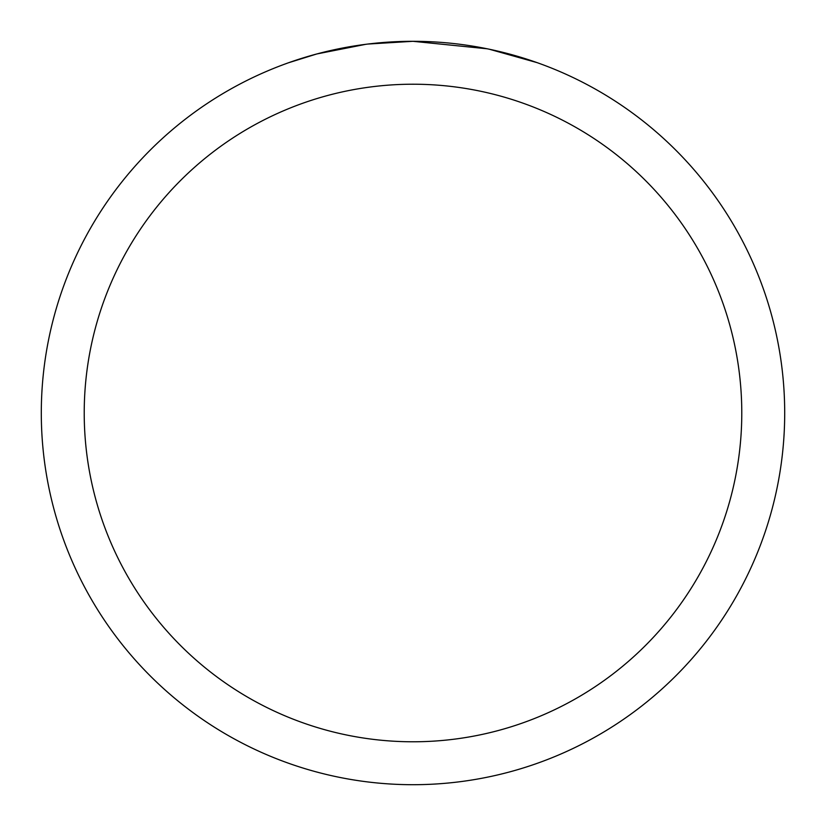 <?xml version="1.0" encoding="UTF-8"?>
<svg xmlns="http://www.w3.org/2000/svg" width="826" height="826" viewBox="0 0 826 826"><rect width="100%" height="100%" fill="white"/><g stroke="black" fill="none" stroke-linecap="round" stroke-linejoin="round"><path stroke-width="1.24" d="M421.301 41.393L427.145 41.568M464.449 44.883L466.256 45.141M487.288 48.796L413 41.31A371.7 371.7 0 0 1 784.7 413A371.7 371.7 0 0 1 413 784.7A371.7 371.7 0 0 1 41.3 413A371.7 371.7 0 0 1 413 41.3L367.807 44.057M489.25 49.209L537.261 62.683M413 84.221A328.779 328.779 0 0 1 741.779 413A328.779 328.779 0 0 1 413 741.779A328.779 328.779 0 0 1 84.221 413A328.779 328.779 0 0 1 413 84.221M365.846 44.305L316.812 53.958L288.78 62.683M382.324 42.57L404.534 41.393M325.32 51.79L346.3 47.33M349.987 46.679L360.745 44.996M371.927 43.582L379.196 42.838M380.569 42.715L383.13 42.498M387.105 42.209L394.27 41.775"/></g></svg>
